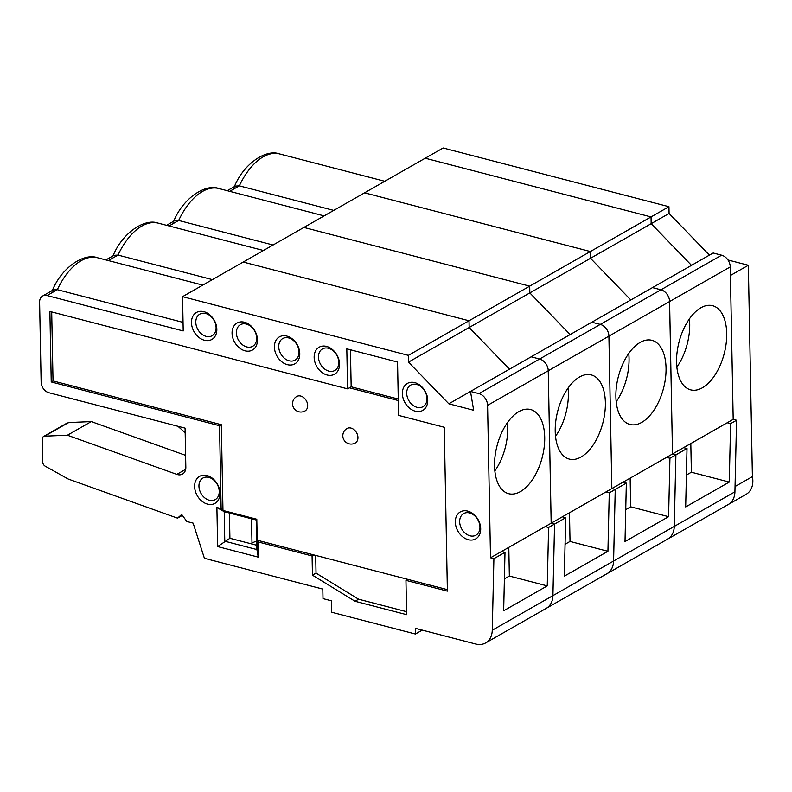<?xml version="1.0" encoding="UTF-8"?>
<svg xmlns="http://www.w3.org/2000/svg" width="792" height="792" viewBox="0 0 792 792"><rect width="100%" height="100%" fill="white"/><g stroke="black" fill="none" stroke-linecap="round" stroke-linejoin="round"><path stroke-width="1.19" d="M273.072 245.015L178.655 220.463L174.616 220.711L166.558 225.314M364.558 192.832L303.89 227.433L529.699 286.15L529.838 292.901L570.161 334.57L529.818 292.911L469.161 327.512L509.494 369.181L469.151 327.522L408.494 362.122L448.846 403.811L473.666 410.266L470.488 391.426L448.846 403.811M616.186 401.722A43.491 23.334 104.6 0 0 628.749 353.44M615.879 396.703A43.491 23.334 -75.4 0 1 651.905 340.303A43.491 23.334 -75.4 0 1 666.042 368.082A43.491 23.334 -75.4 0 1 630.016 424.482A43.491 23.334 -75.4 0 1 615.879 396.703M727.947 259.964L748.341 265.27L730.432 275.487L733.194 419.364L730.254 266.924A10.355 7.742 60.3 0 0 721.611 255.192L713.156 252.995L652.499 287.595L591.832 322.205L600.287 324.403A10.355 7.742 60.3 0 1 608.929 336.135L611.85 488.575L615.236 489.456L613.592 561.023A20.711 15.484 60.3 0 1 606.939 573.725L667.597 539.114A20.711 15.484 60.3 0 1 667.606 539.114L728.274 504.504A20.711 15.484 60.3 0 1 728.274 504.504L746.193 494.277A20.711 15.484 60.3 0 0 752.4 476.616L735.045 486.516M625.729 509.652L630.689 506.83L668.596 516.681L625.007 541.55L626.343 483.12L622.957 482.239L611.85 488.575M622.957 482.239L672.507 453.974L675.893 454.856L674.249 526.423A20.711 15.484 60.3 0 1 667.597 539.114A20.711 15.484 60.3 0 0 674.269 526.413L675.903 454.846L687.011 448.51L683.625 447.628L672.517 453.964L675.903 454.846M669.587 301.534L672.507 453.974L669.596 301.524A10.355 7.742 60.3 0 0 660.954 289.793L652.499 287.595L660.944 289.803A10.355 7.742 60.3 0 1 669.587 301.534L608.929 336.135M668.596 516.681L669.933 458.251L666.547 457.37M626.343 483.12L615.236 489.456L613.582 561.033A20.711 15.484 60.3 0 1 606.929 573.725L546.272 608.335A20.711 15.484 60.3 0 0 552.925 595.634A20.711 15.484 60.3 0 1 546.262 608.335L485.605 642.946A20.711 15.484 60.3 0 1 475.705 644.015L415.285 628.303L415.404 634.016L331.67 612.246L331.452 600.811L322.997 598.613L322.809 589.09L204.405 558.301L193.139 523.136L186.872 521.502L181.685 514.473L177.517 518.156L68.241 479.051L45.243 466.201A4.138 3.099 60.3 0 1 42.669 461.865L42.233 439.204A4.138 3.099 60.3 0 1 43.56 436.491A4.138 3.099 60.3 0 1 44.669 436.174L67.399 435.224L176.814 474.378A10.355 7.742 -119.7 0 0 182.506 474.071A10.355 7.742 -119.7 0 0 185.833 467.28L185.081 428.135L48.916 392.733A9.316 6.97 60.3 0 1 41.134 382.17L39.6 302.138A9.316 6.97 60.3 0 1 42.59 296.03A9.316 6.97 60.3 0 1 47.045 295.545L183.209 330.947L182.556 296.653L408.365 355.37L408.494 362.122M675.893 454.856L669.933 458.251M364.558 192.822L590.377 251.539L651.034 216.929L425.225 158.212L651.034 216.929L668.953 206.702L443.144 147.985L364.558 192.822L590.357 251.539L469.032 320.76L469.161 327.512M590.357 251.539L590.495 258.301L529.838 292.901M668.953 206.702L669.082 213.464L651.173 223.681L651.044 216.929L651.163 223.69L590.505 258.291L630.818 299.96L590.505 258.291L590.377 251.539M630.689 506.83L630.145 478.14M333.739 210.405L239.323 185.853L235.283 186.1L227.225 190.704M676.863 367.112A43.491 23.334 104.6 0 0 689.416 318.829M676.556 362.092A43.491 23.334 -75.4 0 1 712.572 305.692A43.491 23.334 -75.4 0 1 726.709 333.472A43.491 23.334 -75.4 0 1 690.683 389.872A43.491 23.334 -75.4 0 1 676.556 362.092M683.625 447.628L733.174 419.364L736.56 420.245L734.927 491.812A20.711 15.484 60.3 0 1 728.274 504.504A20.711 15.484 60.3 0 0 734.936 491.099M686.407 475.042L691.366 472.22L729.264 482.071L730.6 423.641L727.214 422.76M729.264 482.071L685.674 506.939L687.011 448.51M736.56 420.245L730.6 423.641M691.495 265.35L651.173 223.681L691.485 265.35M691.366 472.22L690.812 443.53M185.17 432.778L177.943 426.274M565.062 544.262L570.022 541.441L607.929 551.291L609.266 492.862L605.88 491.981L611.84 488.585L615.226 489.466L609.266 492.862M607.929 551.291L564.33 576.16L565.676 517.73L554.568 524.066L552.925 595.634L492.258 630.244A20.711 15.484 60.3 0 1 485.605 642.946M565.676 517.73L562.29 516.849L551.183 523.185L554.568 524.066L548.599 527.472L545.213 526.591L551.173 523.195L554.558 524.076L552.915 595.643L674.249 526.423M529.818 292.911L529.69 286.15L303.88 227.433L243.223 262.043L469.032 320.76L408.365 355.37M531.165 356.826L539.619 359.014A10.355 7.742 60.3 0 1 548.242 370.755L551.173 523.195M660.944 289.803L600.287 324.403L591.812 322.215L531.155 356.816M350.45 349.787L351.163 386.813L347.579 388.862L49.876 311.454L51.233 381.952L219.532 425.72L221.126 508.613L222.968 510.444L256.796 519.245L257.202 540.203L407.741 579.348L405.95 580.368L447.391 591.139L444.253 427.264L398.574 415.394L397.554 362.033L346.807 348.836L347.579 388.862M51.698 311.919L53.024 380.932L51.233 381.952M53.024 380.932L221.324 424.69L219.532 425.72M221.324 424.69L222.968 510.444M315.691 555.41L316.028 573.121L358.608 599.207L355.024 601.257L406.613 614.671L405.95 580.368M358.608 599.207L406.553 611.681M313.87 554.935L312.078 555.954L312.444 575.16L355.024 601.257M316.028 573.121L312.444 575.16M398.297 400.554L349.371 387.832M351.163 386.813L398.267 399.059M328.848 371.121A12.425 9.296 60.3 0 1 319.047 360.726A12.425 9.296 60.3 0 1 322.473 348.896A12.425 9.296 60.3 0 1 328.413 348.262A12.425 9.296 60.3 0 1 338.214 358.657A12.425 9.296 60.3 0 1 334.788 370.488A12.425 9.296 60.3 0 1 328.848 371.121M289.1 360.786A12.425 9.296 60.3 0 1 279.299 350.391A12.425 9.296 60.3 0 1 282.724 338.56A12.425 9.296 60.3 0 1 288.664 337.927A12.425 9.296 60.3 0 1 298.465 348.322A12.425 9.296 60.3 0 1 295.04 360.152A12.425 9.296 60.3 0 1 289.1 360.786M246.757 346.936A12.425 9.296 60.3 0 1 236.957 336.531A12.425 9.296 60.3 0 1 240.382 324.71A12.425 9.296 60.3 0 1 246.322 324.067A12.425 9.296 60.3 0 1 256.123 334.471A12.425 9.296 60.3 0 1 252.697 346.292A12.425 9.296 60.3 0 1 246.757 346.936M209.316 500.257A12.425 9.296 60.3 0 1 199.515 489.852A12.425 9.296 60.3 0 1 202.93 478.031A12.425 9.296 60.3 0 1 208.87 477.388A12.425 9.296 60.3 0 1 218.671 487.793A12.425 9.296 60.3 0 1 215.246 499.613A12.425 9.296 60.3 0 1 209.316 500.257M206.167 336.382A12.425 9.296 60.3 0 1 196.367 325.977A12.425 9.296 60.3 0 1 199.792 314.157A12.425 9.296 60.3 0 1 205.722 313.513A12.425 9.296 60.3 0 1 215.523 323.908A12.425 9.296 60.3 0 1 212.098 335.739A12.425 9.296 60.3 0 1 206.167 336.382M470.022 535.818A12.425 9.296 60.3 0 1 460.221 525.413A12.425 9.296 60.3 0 1 463.647 513.592A12.425 9.296 60.3 0 1 469.587 512.949A12.425 9.296 60.3 0 1 479.388 523.344A12.425 9.296 60.3 0 1 475.962 535.174A12.425 9.296 60.3 0 1 470.022 535.818M355.222 443.025A8.346 6.237 -119.7 0 0 357.944 437.53A8.346 6.237 -119.7 0 0 354.064 429.7A8.346 6.237 -119.7 0 0 346.955 428.531A8.346 8.346 0 0 0 343.916 439.867A8.346 8.346 0 0 0 355.222 443.025M224.205 511.672L224.77 541.203L256.905 549.559L256.341 520.027L224.205 511.672L216.899 507.504L221.126 508.613M229.423 513.028L229.908 538.273L217.642 546.569L216.899 507.504M229.908 538.273L256.826 545.272M312.078 555.954L257.945 541.886L257.202 540.203M407.741 579.348L447.371 589.644M183.051 322.374L57.321 289.684L53.282 289.931L42.59 296.03M422.245 630.105L415.404 634.016M182.556 296.653L243.213 262.043L469.022 320.76L469.151 327.522M611.84 488.585L608.909 336.145A10.355 7.742 60.3 0 0 600.277 324.413L539.619 359.014L531.145 356.826L470.488 391.426L478.942 393.624A10.355 7.742 60.3 0 1 487.585 405.356L490.515 557.796L493.901 558.677L492.258 630.244M256.747 541.065A23.819 9.316 -1.1 0 0 251.985 543.094L250.876 543.728M504.395 578.873L509.355 576.051L547.252 585.902L503.663 610.771L504.999 552.341L501.623 551.46L545.213 526.591M509.355 576.051L508.801 547.361M547.252 585.902L548.599 527.472M494.852 470.943A43.491 23.334 104.6 0 0 507.405 422.661M494.545 465.924A43.491 23.334 -75.4 0 1 530.571 409.523A43.491 23.334 -75.4 0 1 544.708 437.303A43.491 23.334 -75.4 0 1 508.682 493.703A43.491 23.334 -75.4 0 1 494.545 465.924M501.623 551.46L490.515 557.796M182.368 515.394L177.517 518.156M43.56 436.491L66.993 423.126L69.429 422.512L91.288 421.591L67.399 435.224M91.288 421.591L185.595 455.351M562.29 516.849L605.88 491.981M570.022 541.441L569.478 512.751M555.519 436.333A43.491 23.334 104.6 0 0 568.072 388.05M555.212 431.313A43.491 23.334 -75.4 0 1 591.238 374.913A43.491 23.334 -75.4 0 1 605.375 402.692A43.491 23.334 -75.4 0 1 569.349 459.093A43.491 23.334 -75.4 0 1 555.212 431.313M478.942 393.624L539.599 359.023A10.355 7.742 60.3 0 1 548.252 370.745L551.183 523.185M212.405 279.625L117.988 255.073L113.949 255.321L105.88 259.925M504.999 552.341L493.901 558.677M304.96 410.989A8.346 6.237 -119.7 0 0 306.286 400.633A8.346 6.237 -119.7 0 0 296.693 396.505A8.346 8.346 0 0 0 292.555 403.87A8.346 8.346 0 0 0 304.96 410.989M257.945 541.886L258.242 557.132L217.642 546.569M467.735 511.107A15.533 11.613 60.3 0 1 479.14 535.402A15.533 11.613 60.3 0 1 457.162 529.69A15.533 11.613 60.3 0 1 467.735 511.107M414.78 382.635A15.533 11.613 60.3 0 1 426.175 406.93A15.533 11.613 60.3 0 1 404.207 401.207A15.533 11.613 60.3 0 1 414.78 382.635M326.571 346.421A15.533 11.613 60.3 0 1 337.966 370.715A15.533 11.613 60.3 0 1 315.988 365.003A15.533 11.613 60.3 0 1 326.571 346.421M286.813 336.085A15.533 11.613 60.3 0 1 298.218 360.38A15.533 11.613 60.3 0 1 276.24 354.668A15.533 11.613 60.3 0 1 286.813 336.085M244.471 322.235A15.533 11.613 60.3 0 1 255.875 346.53A15.533 11.613 60.3 0 1 233.897 340.817A15.533 11.613 60.3 0 1 244.471 322.235M203.881 311.672A15.533 11.613 60.3 0 1 215.275 335.966A15.533 11.613 60.3 0 1 193.307 330.254A15.533 11.613 60.3 0 1 203.881 311.672M207.029 475.556A15.533 11.613 60.3 0 1 218.424 499.851A15.533 11.613 60.3 0 1 196.456 494.139A15.533 11.613 60.3 0 1 207.029 475.556M416.622 384.466A12.425 9.296 60.3 0 1 426.423 394.871A12.425 9.296 60.3 0 1 423.007 406.692A12.425 9.296 60.3 0 1 417.067 407.335A12.425 9.296 60.3 0 1 407.266 396.931A12.425 9.296 60.3 0 1 410.692 385.11A12.425 9.296 60.3 0 1 416.622 384.466M256.796 519.245L256.341 520.027M256.905 549.559L258.242 557.132M748.341 265.27L752.4 476.616M669.082 213.464L709.414 255.123M173.369 222.087C182.487 198.584 205.227 183.308 218.939 188.545A61.093 32.769 104.6 0 0 178.655 220.463L169.033 225.958M234.036 187.476C243.164 163.974 265.894 148.698 279.606 153.935A61.093 32.769 104.6 0 0 239.323 185.853L229.7 191.347M730.254 266.924L669.596 301.524M734.927 491.812L674.269 526.413M721.611 255.192L660.954 289.793M52.024 291.308C61.152 267.805 83.883 252.529 97.604 257.766A61.093 32.769 104.6 0 0 57.321 289.684L47.045 295.545M251.519 518.77L251.985 543.094M608.909 336.145L487.585 405.356M68.468 422.601L44.669 436.174M185.655 469.339L176.814 474.378M112.692 256.697C121.819 233.195 144.55 217.919 158.271 223.156A61.093 32.769 104.6 0 0 117.988 255.073L108.365 260.568M218.939 188.545L324.116 215.889M279.606 153.935L384.783 181.279M97.604 257.766L202.772 285.11M158.271 223.156L263.449 250.5"/></g></svg>
